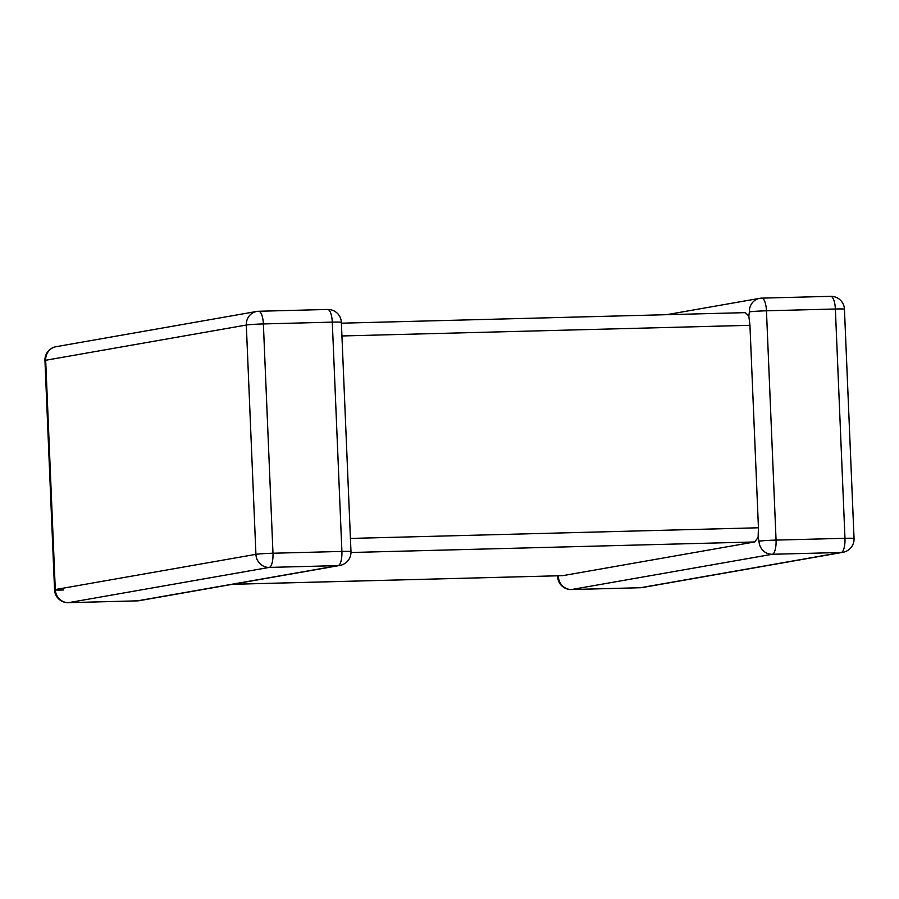 <?xml version="1.0" encoding="UTF-8"?>
<svg xmlns="http://www.w3.org/2000/svg" width="899" height="899" viewBox="0 0 899 899"><rect width="100%" height="100%" fill="white"/><g stroke="black" fill="none" stroke-linecap="round" stroke-linejoin="round"><path stroke-width="1.35" d="M232.56 584.283L562.718 575.663L754.643 541.962L350.981 552.503M558.537 575.787L558.358 576.428A13.44 12.698 80 0 0 571.629 589.519L640.538 587.721L841.183 552.48L772.263 554.278A13.44 12.698 -100 0 1 759.003 541.198L758.115 537.478L754.643 541.962M350.419 538.434L758.441 527.78L749.946 325.314L341.935 335.968M749.384 311.897A13.44 0.618 177.6 0 1 766.454 310.796L776.062 540.097L844.97 538.299L835.362 308.998L766.454 310.796A13.44 4.383 -91.5 0 0 761.745 298.131A13.44 4.383 -91.5 0 0 761.532 298.153A13.44 12.698 80 0 0 759.767 298.322A13.44 12.698 80 0 0 749.384 311.897L748.833 316.032L745.249 312.638L341.406 323.191M748.833 316.032L749.946 325.314M758.441 527.78L758.115 537.478M562.718 575.663L232.448 584.305M137.041 600.858A13.44 4.383 88.5 0 0 137.255 600.869A13.44 4.383 88.5 0 0 137.468 600.847A13.44 12.698 80 0 0 139.233 600.678L339.867 565.437A13.44 12.698 -100 0 1 338.103 565.617L269.194 567.415L68.549 602.656L137.468 600.847L338.103 565.617A13.44 4.383 88.5 0 0 341.901 551.435L332.293 322.134L263.373 323.932L272.981 553.233L341.901 551.435A13.44 0.618 177.6 0 1 350.981 551.638L341.362 322.336A13.44 0.618 177.6 0 0 332.293 322.134A13.44 4.383 88.5 0 0 327.584 309.458L258.665 311.268A13.44 4.383 88.5 0 1 263.373 323.932A13.44 0.618 177.6 0 0 246.315 325.033L45.68 360.263L55.289 589.564L255.923 554.335L246.315 325.033A13.44 12.698 80 0 1 256.698 311.459L56.053 346.699A13.44 13.44 0 0 0 44.95 360.499L54.558 589.8A13.44 0.618 177.6 0 0 63.638 590.002M759.003 541.198A13.44 0.618 177.6 0 1 776.062 540.097A13.44 4.383 -91.5 0 1 772.263 554.278L571.629 589.519A13.44 4.383 -91.5 0 1 571.416 589.542L640.335 587.732A13.44 4.383 -91.5 0 0 640.538 587.721A13.44 12.698 -100 0 0 642.302 587.541L842.947 552.301A13.44 13.44 0 0 0 854.05 538.501A13.44 0.618 177.6 0 0 844.97 538.299A13.44 4.383 -91.5 0 1 841.183 552.48A13.44 12.698 80 0 0 842.947 552.301M666.552 314.695L759.767 298.322A13.44 13.44 0 0 1 761.745 298.131L830.654 296.333A13.44 13.44 0 0 1 844.442 309.2A13.44 0.618 177.6 0 0 835.362 308.998A13.44 4.383 -91.5 0 0 830.654 296.333A13.44 4.383 -91.5 0 0 830.451 296.344M640.122 587.721A13.44 4.383 -91.5 0 0 640.335 587.732A13.44 13.44 0 0 0 642.302 587.541M558.358 576.428A13.44 0.618 177.6 0 0 557.638 576.664L557.594 575.809M44.95 360.499A13.44 0.618 177.6 0 1 45.68 360.263A13.44 12.698 -100 0 1 56.053 346.699M258.463 311.279A13.44 12.698 80 0 0 256.698 311.459A13.44 13.44 0 0 1 258.665 311.268A13.44 4.383 88.5 0 0 258.463 311.279M55.289 589.564A13.44 0.618 177.6 0 0 54.558 589.8A13.44 13.44 0 0 0 68.346 602.667A13.44 4.383 88.5 0 0 68.549 602.656A13.44 12.698 -100 0 1 55.289 589.564M255.923 554.335A13.44 12.698 80 0 0 269.194 567.415A13.44 4.383 88.5 0 0 272.981 553.233A13.44 0.618 177.6 0 0 255.923 554.335M327.371 309.481A13.44 4.383 88.5 0 1 327.584 309.458A13.44 13.44 0 0 1 341.362 322.336M844.442 309.2L854.05 538.501M557.638 576.664A13.44 13.44 0 0 0 571.416 589.542M139.233 600.678A13.44 13.44 0 0 1 137.255 600.869L68.346 602.667M339.867 565.437A13.44 13.44 0 0 0 350.981 551.638"/></g></svg>
